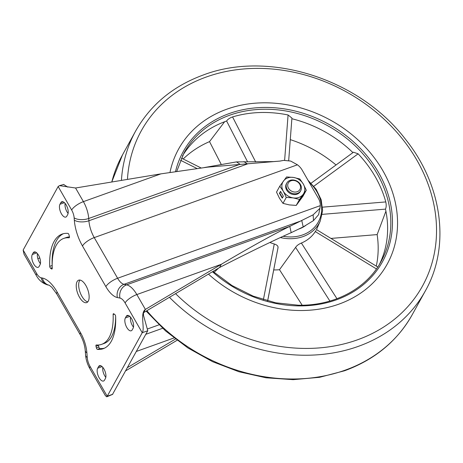 <?xml version="1.0" encoding="UTF-8"?>
<svg xmlns="http://www.w3.org/2000/svg" width="463" height="463" viewBox="0 0 463 463"><rect width="100%" height="100%" fill="white"/><g stroke="black" fill="none" stroke-linecap="round" stroke-linejoin="round"><path stroke-width="0.69" d="M52.215 267.672L50.594 268.256A1.458 0.66 70.3 0 1 49.732 266.387A60.885 27.473 -109.7 0 1 62.152 234.07A60.885 27.473 -109.7 0 1 67.916 233.387A1.458 0.66 70.3 0 1 68.981 234.874L69.381 236.512A1.458 0.66 70.3 0 1 69.352 237.606A1.458 0.66 70.3 0 1 69.155 237.785A1.458 0.66 70.3 0 1 69.016 237.803A56.249 25.384 -109.7 0 0 63.715 238.428A56.249 25.384 -109.7 0 0 52.238 268.256A1.458 0.66 70.3 0 1 52.134 268.847A1.458 0.66 70.3 0 1 51.943 269.026A1.458 0.66 70.3 0 1 51.52 268.922L52.203 268.679M98.833 347.019A1.458 0.66 -109.7 0 0 99.904 348.506L97.456 349.38A60.885 27.473 -109.7 0 0 103.22 348.703A60.885 27.473 -109.7 0 0 111.334 341.202A60.885 27.473 -109.7 0 0 115.634 316.379A1.458 0.66 70.3 0 0 114.778 314.516L113.846 313.845A1.458 0.66 70.3 0 0 113.429 313.74A1.458 0.66 70.3 0 0 113.128 314.516A56.249 25.384 -109.7 0 1 109.152 337.411A56.249 25.384 -109.7 0 1 101.657 344.339A56.249 25.384 -109.7 0 1 96.35 344.97A1.458 0.66 70.3 0 0 96.217 344.987A1.458 0.66 70.3 0 0 95.991 346.255L96.391 347.892L98.833 347.019L98.44 345.381L95.991 346.255M101.657 344.339L104.1 343.465A56.249 25.384 -109.7 0 0 111.6 336.537A56.249 25.384 -109.7 0 0 115.64 316.489M77.078 281.637A11.911 5.377 -109.7 0 0 78.473 295.278A11.911 5.377 -109.7 0 0 86.703 302.599A11.911 5.377 -109.7 0 0 88.288 301.129A11.911 5.377 -109.7 0 0 86.899 287.494A11.911 5.377 -109.7 0 0 78.669 280.173A11.911 5.377 -109.7 0 0 77.078 281.637M80.012 280.063A11.911 5.377 -109.7 0 0 79.526 280.763A11.911 5.377 -109.7 0 0 80.354 293.073A11.911 5.377 -109.7 0 0 87.808 301.83M58.147 186.52L71.655 210.005A9.266 4.179 70.3 0 1 74.144 217.865L74.317 220.145A30.442 13.734 -109.7 0 0 82.483 245.975L105.859 286.626A23.821 10.753 -109.7 0 0 117.371 297.547L119.969 298.074A10.591 4.78 70.3 0 1 125.091 302.929A10.591 3.496 -29.9 0 1 136.84 294.555A21.176 9.555 -109.7 0 0 126.607 284.849L124.009 284.317A13.236 5.973 70.3 0 1 117.614 278.251L94.238 237.6A19.851 8.959 70.3 0 1 88.908 220.753L88.734 218.478A19.851 8.959 -109.7 0 0 83.409 201.636L75.567 188.001L59.455 185.646L58.147 186.52L23.15 250.049L24.012 254.129L36.374 275.624C39.048 280.462 42.897 283.576 47.92 284.971A10.591 9.115 101.5 0 1 41.132 277.783A9.266 4.179 70.3 0 1 36.658 273.535L23.15 250.049M125.091 302.929L142.222 332.723L107.219 396.247L106.716 396.82L105.39 395.645M126.243 316.356L125.346 317.977A7.281 3.287 -109.7 0 0 126.196 326.311A7.281 3.287 -109.7 0 0 131.226 330.785A7.281 3.287 -109.7 0 0 132.198 329.887L133.089 328.267A7.281 3.287 -109.7 0 0 132.239 319.933A7.281 3.287 -109.7 0 0 127.209 315.459A7.281 3.287 -109.7 0 0 126.243 316.356L128.529 315.535M60.85 202.644L59.958 204.264A7.281 3.287 -109.7 0 0 60.809 212.598A7.281 3.287 -109.7 0 0 65.839 217.072A7.281 3.287 -109.7 0 0 66.811 216.175L67.702 214.554A7.281 3.287 -109.7 0 0 66.851 206.22A7.281 3.287 -109.7 0 0 61.822 201.746A7.281 3.287 -109.7 0 0 60.85 202.644L63.142 201.822M104.516 380.129L105.414 378.508A7.281 3.287 -109.7 0 0 104.563 370.168A7.281 3.287 -109.7 0 0 99.533 365.695A7.281 3.287 -109.7 0 0 98.561 366.592L97.67 368.212A7.281 3.287 -109.7 0 0 98.521 376.552A7.281 3.287 -109.7 0 0 103.55 381.026A7.281 3.287 -109.7 0 0 104.516 380.129M39.129 266.416L40.021 264.795A7.281 3.287 -109.7 0 0 39.176 256.456A7.281 3.287 -109.7 0 0 34.14 251.982A7.281 3.287 -109.7 0 0 33.174 252.879L32.283 254.5A7.281 3.287 -109.7 0 0 33.133 262.839A7.281 3.287 -109.7 0 0 38.163 267.313A7.281 3.287 -109.7 0 0 39.129 266.416M97.456 349.38A1.458 0.66 70.3 0 1 96.391 347.892M50.594 268.256L51.52 268.922M75.567 188.001L160.945 173.856L207.517 167.155L279.965 161.089L283.674 160.377L290.706 161.072L297.437 164.805A15.881 13.167 -151.1 0 1 302.154 170.083L318.341 198.245A15.881 13.167 -151.1 0 1 320.286 205.647L319.916 208.298L313.138 214.82L289.786 226.39C275.653 233.097 247.867 248.481 221.326 264.292L145.382 309.411C139.681 313.283 145.179 328.776 142.222 332.723L147.778 330.732L112.555 394.337M133.483 327.127A7.281 3.287 70.3 0 1 130.514 317.126M68.096 213.414A7.281 3.287 70.3 0 1 65.121 203.413M105.807 377.368A7.281 3.287 70.3 0 1 102.832 367.362M40.42 263.655A7.281 3.287 70.3 0 1 37.445 253.649M204.403 167.531L236.483 161.9L273.621 161.593L279.965 161.089M74.144 217.865A10.591 4.908 -4.4 0 0 88.734 218.478L240.048 164.272L236.483 161.9M74.317 220.145A10.591 4.908 -4.4 0 0 88.908 220.753L247.433 163.966L243.874 161.593M279.658 161.124L283.674 160.377M313.138 214.82L313.486 220.596L303.201 226.905L291.198 232.669C276.087 239.209 246.999 253.359 219.537 267.533L143.599 312.652L145.382 309.411L136.84 294.555L221.326 264.292L219.537 267.533M319.916 208.298L318.654 214.601L313.486 220.596M117.371 297.547A10.591 9.115 -78.5 0 1 124.009 284.317L301.789 220.631L303.201 226.905M119.969 298.074A10.591 9.115 -78.5 0 1 126.607 284.849L289.786 226.39L291.198 232.669M147.778 330.732L143.484 315.361L143.461 312.872M177.051 340.305L125.693 370.822M175.442 339.078L127.475 367.581M37.821 258.458L39.83 258.128M63.709 184.529L67.777 187.11M98.37 345.004A1.458 0.66 -109.7 0 0 98.44 345.381M99.904 348.506A60.885 27.473 -109.7 0 0 104.418 348.199M63.396 233.693A60.885 27.473 -109.7 0 0 52.174 265.403M69.444 236.888A56.249 25.384 -109.7 0 0 66.163 237.554L63.715 238.428M338.91 304.133A119.118 98.752 28.9 0 0 387.195 264.147A119.118 98.752 28.9 0 0 360.573 142.309A119.118 98.752 28.9 0 0 226.818 109.199A119.118 98.752 28.9 0 0 178.533 149.184A119.118 98.752 28.9 0 0 169.985 172.398A119.118 98.752 -151.1 0 1 178.533 149.184A119.118 98.752 -151.1 0 1 266.196 102.821A119.118 98.752 -151.1 0 1 374.584 158.155A119.118 98.752 -151.1 0 1 387.195 264.147A119.118 98.752 -151.1 0 1 299.532 310.511A119.118 98.752 -151.1 0 1 208.46 274.113A119.118 98.752 28.9 0 0 338.91 304.133M305.8 225.4A31.102 25.783 -151.1 0 1 298.629 229.098M267.66 300.921L273.714 269.912A42.828 35.506 28.9 0 0 274.571 269.929A42.828 35.506 28.9 0 0 279.496 269.709L295.602 247.381C296.696 245.656 298.623 244.209 301.39 243.04L336.96 298.716M376.442 268.945L315.28 231.587A40.466 33.55 -151.1 0 1 301.39 243.04M315.28 231.587L316.148 230.435M322.566 207.164L385.783 201.926C386.414 204.872 386.316 207.274 385.482 209.126A112.497 93.266 -151.1 0 1 379.376 264.477M385.783 201.926A112.497 93.266 28.9 0 0 358.125 153.82L313.856 186.213M311.142 183.186L353.483 152.205L358.125 153.82M291.869 118.736A112.497 93.266 -151.1 0 1 352.933 152.605M284.635 160.244L288.079 114.969L291.921 118.065L288.692 160.505M288.079 114.969A112.497 93.266 28.9 0 0 264.981 112.48A112.497 93.266 28.9 0 0 232.559 116.931L255.674 161.94M182.428 155.973A112.497 93.266 -151.1 0 1 226.621 121.005C227.732 119.315 229.717 117.955 232.559 116.931M302.171 305.204L279.496 269.709M295.602 247.381L329.899 301.06M273.714 269.912L274.941 263.476M330.947 238.422L377.142 234.591L385.91 211.215M322.225 214.363L385.482 209.126M377.142 234.591A113.823 94.365 -151.1 0 1 376.28 266.109M290.278 139.629A113.823 94.365 -151.1 0 1 336.034 164.973M224.642 121.728L209.531 141.62A113.823 94.365 -151.1 0 0 183.186 158.988M221.227 164.388L209.531 141.62M226.621 121.005L247.555 161.772M263.389 299.706L274.27 243.995A40.466 33.55 -151.1 0 1 269.877 242.473M274.27 243.995C277.256 244.962 278.46 246.299 277.881 248.006M294.028 191.971A6.667 5.527 -151.1 0 1 287.697 185.258A6.667 5.527 -151.1 0 1 294.196 180.518A6.667 5.527 -151.1 0 1 300.533 187.237A6.667 5.527 -151.1 0 1 294.028 191.971M293.669 193.696A7.94 6.586 -151.1 0 1 286.817 183.041A7.94 6.586 -151.1 0 1 293.872 180.049A7.94 6.586 -151.1 0 1 300.724 190.704A7.94 6.586 -151.1 0 1 293.669 193.696M300.724 190.704L300.284 191.503A7.94 6.586 -151.1 0 1 293.64 194.547A7.94 6.586 -151.1 0 1 286.655 190.061A7.94 6.586 -151.1 0 1 286.371 183.84L286.817 183.041M303.334 184.089A11.911 9.873 -151.1 0 1 303.184 194.321A11.911 9.873 -151.1 0 1 293.177 197.904A11.911 9.873 -151.1 0 1 283.321 191.26A11.911 9.873 -151.1 0 1 283.472 181.021A11.911 9.873 -151.1 0 1 293.478 177.439A11.911 9.873 -151.1 0 1 303.334 184.089L299.816 178.984L293.478 177.439L286.568 176.941L279.797 186.149L276.515 192.11L279.467 198.257L282.986 203.367L289.323 204.906L296.233 205.41L303.005 196.196L306.286 190.235L303.334 184.089M280.526 191.346L279.455 193.291L282.256 198.17L283.333 196.225L280.526 191.346M279.797 186.149L283.321 191.26L286.273 197.406L282.986 203.367M286.273 197.406L293.177 197.904L299.515 199.449L296.233 205.41M303.259 194.854L299.254 200.786L303.259 194.854M299.515 199.449L306.286 190.235M280.665 191.589L279.791 193.175L282.453 197.811M279.791 193.175L279.455 193.291M112.781 394.256L107.219 396.247L90.088 366.459A10.591 4.78 70.3 0 1 87.247 357.471L86.894 352.864A23.821 10.753 -109.7 0 0 80.504 332.648L57.128 291.997A30.442 13.734 -109.7 0 0 42.417 278.043L41.132 277.783M147.68 328.898L158.988 324.847M145.81 334.303L162.623 328.279M136.371 351.434L174.001 337.955M105.859 286.626A10.591 3.496 -29.9 0 1 117.614 278.251L320.286 205.647M82.483 245.975A10.591 3.496 -29.9 0 1 94.238 237.6L297.437 164.805M71.655 210.005A10.591 3.496 -29.9 0 1 83.409 201.636L160.945 173.856M36.658 273.535A10.591 3.496 150.1 0 0 36.374 275.624M42.417 278.043A10.591 9.115 101.5 0 0 49.124 285.214L47.92 284.971M57.128 291.997A10.591 3.496 150.1 0 0 56.845 294.092L51.781 287.239L49.205 285.231M80.504 332.648A10.591 3.496 150.1 0 0 80.221 334.737L56.845 294.092M86.894 352.864A10.591 4.908 175.6 0 1 85.233 350.485C84.746 345.166 83.074 339.917 80.221 334.737M87.247 357.471A10.591 4.908 175.6 0 1 85.586 355.092L85.233 350.485M90.088 366.459A10.591 3.496 150.1 0 0 89.805 368.548C87.409 364.306 86.002 359.826 85.586 355.092M129.802 316.379L125.346 317.977M64.415 202.667L59.958 204.264M102.126 366.615L97.67 368.212M100.853 365.776L98.561 366.592M36.739 252.902L32.283 254.5M35.46 252.063L33.174 252.879M114.228 314.122L113.128 314.516M49.732 266.387L52.174 265.513M175.575 293.652A160.597 133.141 28.9 0 0 357.471 339.819A160.597 133.141 28.9 0 0 416.827 160.076A160.597 133.141 28.9 0 0 206.342 76.997A160.597 133.141 28.9 0 0 127.458 179.401M146.864 310.714A165.441 137.158 28.9 0 0 345.236 370.128A165.441 137.158 28.9 0 0 412.296 314.585L425.387 290.828A165.441 137.158 -151.1 0 1 358.327 346.365A165.441 137.158 -151.1 0 1 169.441 297.298M121.422 180.402A165.441 137.158 -151.1 0 1 135.578 131.156C150.44 104.817 173.029 86.089 203.344 74.965C269.159 49.911 359.826 78.982 405.663 139.519C442.414 185.443 450.586 246.362 425.387 290.828M111.745 182.005L122.487 154.92A165.441 137.158 28.9 0 0 111.797 182M316.513 229.602L320.28 220.932A39.772 32.971 -151.1 0 1 289.879 238.711A39.772 32.971 -151.1 0 1 280.381 237.542M283.119 236.28A38.452 31.878 28.9 0 0 290.029 236.946A38.452 31.878 28.9 0 0 320.182 217.801A38.452 31.878 28.9 0 0 308.954 181.918M175.529 171.536A113.823 94.365 -151.1 0 1 266.937 107.439A113.823 94.365 -151.1 0 1 391.304 207.881A113.823 94.365 -151.1 0 1 298.791 305.898A113.823 94.365 -151.1 0 1 212.459 271.74M213.003 271.416L231.951 285.509L253.151 296.123L275.647 302.796L298.45 305.221C334.217 305.875 366.378 288.837 381.043 261.601A112.497 93.266 28.9 0 0 369.133 161.5A112.497 93.266 28.9 0 0 266.763 109.239A112.497 93.266 28.9 0 0 183.973 153.027L176.744 171.351M196.914 168.48L180.472 160.244M218.733 268.013L214.062 272.348M106.716 396.82L112.688 394.349M59.455 185.646L63.842 184.419M105.419 395.697L89.805 368.548M146.186 311.119L165.592 330.952L187.955 347.973L212.633 361.701L238.902 371.737L266.011 377.785L293.172 379.666L319.597 377.31L344.53 370.776C374.845 359.653 397.433 340.924 412.296 314.585M122.487 154.92L135.578 131.156M201.064 167.947L181.415 158.103M316.501 229.596L377.762 267.018M278.055 247.508L267.626 300.915M320.28 220.932L322.613 210.648L321.183 199.744L316.148 189.292L308.022 180.292"/></g></svg>

